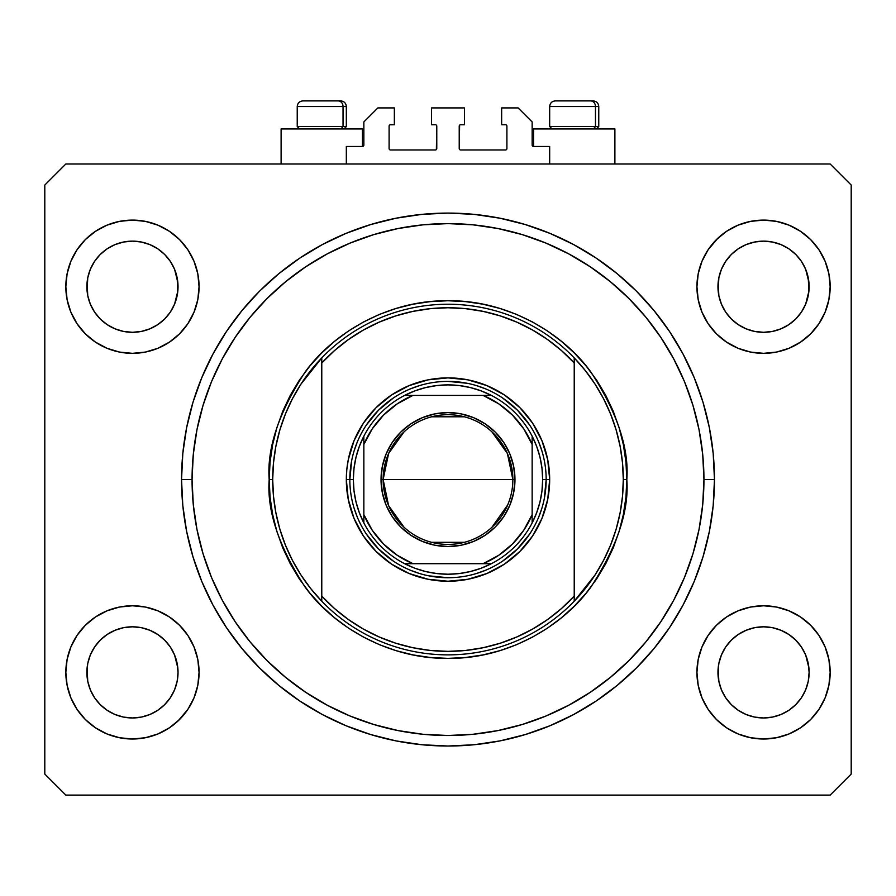 <?xml version="1.0" encoding="UTF-8"?>
<svg xmlns="http://www.w3.org/2000/svg" width="896" height="896" viewBox="0 0 896 896"><rect width="100%" height="100%" fill="white"/><g stroke="black" fill="none" stroke-linecap="round" stroke-linejoin="round"><path stroke-width="1.34" d="M346.326 164.002L346.326 146.474L362.454 146.474L346.326 146.474L346.326 164.002M363.854 145.074L363.854 121.934L363.854 145.074A1.4 1.4 0 0 1 362.454 146.474L362.454 128.946L281.109 128.946L281.109 164.002L281.109 128.946L362.454 128.946L362.454 146.474M363.854 121.934L377.877 107.912L394.352 107.912L394.352 124.734L390.499 124.734L394.352 124.734L394.352 107.912L377.877 107.912L363.854 121.934M389.099 126.146L389.099 148.579L389.099 126.146A1.4 1.4 0 0 1 390.499 124.734L390.499 124.734M390.499 149.979L435.378 149.979L390.499 149.979A1.4 1.4 0 0 1 389.099 148.579L389.099 148.579M436.374 149.576L436.778 126.146L436.778 148.579A1.4 1.4 0 0 1 435.378 149.979L435.378 149.979M435.378 124.734L431.525 124.734L435.378 124.734A1.4 1.4 0 0 1 436.778 126.146L436.778 126.146M431.525 124.734L431.525 107.912L431.525 124.734M464.475 107.912L431.525 107.912L464.475 107.912L464.475 124.734L460.622 124.734L464.475 124.734L464.475 107.912M459.626 125.149L459.222 148.579L459.222 126.146A1.4 1.4 0 0 1 460.622 124.734L460.622 124.734M460.622 149.979L505.501 149.979L460.622 149.979A1.4 1.4 0 0 1 459.222 148.579L459.222 148.579M506.901 148.579L506.901 126.146L506.901 148.579A1.4 1.4 0 0 1 505.501 149.979L505.501 149.979M505.501 124.734L501.648 124.734L505.501 124.734A1.4 1.4 0 0 1 506.901 126.146L506.901 126.146M501.648 124.734L501.648 107.912L518.123 107.912L532.146 121.934L532.146 145.074L532.146 121.934L518.123 107.912L501.648 107.912L501.648 124.734M532.258 145.611L533.546 146.474L533.546 128.946L533.546 146.474L549.674 146.474L533.546 146.474A1.4 1.4 0 0 1 532.146 145.074L532.146 145.074M549.674 146.474L549.674 164.002L549.674 146.474M506.038 124.846L506.8 125.608L506.038 124.846M506.8 149.117L506.038 149.878L506.8 149.117M389.962 149.878L389.2 149.117L389.962 149.878M389.2 125.608L389.962 124.846L389.2 125.608M363.742 145.611L362.992 146.373M772.397 331.43A45.584 45.584 0 0 0 772.442 331.419L780.987 328.832L788.816 324.654A45.584 45.584 0 0 0 788.85 324.632L795.749 318.976A45.584 45.584 0 0 0 795.782 318.954L801.45 312.043L805.661 304.158L808.248 295.624A45.584 45.584 0 0 0 808.248 295.613L808.909 291.222A45.584 45.584 0 0 0 808.909 291.178L809.122 286.72A45.584 45.584 0 0 1 763.549 332.304A45.584 45.584 0 0 1 717.965 286.72L718.85 277.827L721.437 269.282L718.85 277.827L721.437 269.282L725.648 261.397L721.437 269.282L725.648 261.397L731.315 254.486L725.648 261.397L731.315 254.486L738.226 248.819L731.315 254.486L738.226 248.819L746.11 244.608L738.226 248.819L746.11 244.608L754.656 242.021L746.11 244.608L754.656 242.021L763.549 241.136L772.475 242.021L763.549 241.136L772.442 242.021L780.987 244.608L772.442 242.021A45.584 45.584 0 0 0 772.397 242.01M763.47 332.304A45.584 45.584 0 0 0 763.549 332.304L754.656 331.419L746.11 328.832L754.656 331.419L746.077 328.821L738.226 324.621L746.11 328.832A45.584 45.584 0 0 0 746.144 328.843M141.299 331.43A45.584 45.584 0 0 0 141.344 331.419L149.856 328.843A45.584 45.584 0 0 0 149.923 328.821L157.718 324.654A45.584 45.584 0 0 0 157.763 324.632L164.651 318.976A45.584 45.584 0 0 0 164.685 318.954L170.352 312.043L174.563 304.158L177.15 295.624A45.584 45.584 0 0 0 177.15 295.613L177.811 291.222A45.584 45.584 0 0 0 177.811 291.178L178.035 286.72A45.584 45.584 0 0 1 132.451 332.304A45.584 45.584 0 0 1 86.878 286.72L87.752 277.827L90.339 269.282L87.752 277.827L90.339 269.282L94.55 261.397L90.339 269.282L94.55 261.397L100.218 254.486L94.55 261.397L100.218 254.486L107.128 248.819L100.218 254.486L107.128 248.819L115.013 244.608L107.128 248.819L115.013 244.608L123.603 242.01A45.584 45.584 0 0 0 123.525 242.021L115.013 244.608L123.558 242.021L132.451 241.136L141.344 242.021L132.451 241.136L141.344 242.021L149.89 244.608L141.378 242.021A45.584 45.584 0 0 0 141.31 242.01M132.373 332.304A45.584 45.584 0 0 0 132.451 332.304L123.525 331.419L115.013 328.832L107.083 324.587A45.584 45.584 0 0 0 107.117 324.61L114.979 328.821A45.584 45.584 0 0 0 115.046 328.843L123.558 331.419A45.584 45.584 0 0 0 123.603 331.43M87.752 295.613L86.878 286.72A45.584 45.584 0 0 1 132.451 241.136A45.584 45.584 0 0 1 178.035 286.72L177.15 295.613L174.563 304.158L170.352 312.043L164.685 318.954L157.774 324.621L149.89 328.832L141.344 331.419L132.451 332.304L123.558 331.419L115.013 328.832L107.128 324.621L100.218 318.954A45.584 45.584 0 0 0 100.251 318.976L94.55 312.043L90.339 304.158L94.55 312.043L90.339 304.158L87.752 295.613L90.339 304.158L87.752 295.613L87.091 282.24A45.584 45.584 0 0 0 87.091 282.262L87.752 277.805A45.584 45.584 0 0 0 87.752 277.827L87.091 291.189A45.584 45.584 0 0 0 87.091 291.189L87.752 295.613A45.584 45.584 0 0 0 87.752 295.624L87.741 295.59M94.55 312.043L100.218 318.954L107.128 324.621A45.584 45.584 0 0 0 107.184 324.654M141.344 242.021L149.912 244.619L157.774 248.819L164.685 254.486L170.352 261.397L174.563 269.282L170.352 261.397L174.563 269.282L177.15 277.827A45.584 45.584 0 0 0 177.15 277.816L174.563 269.282L177.811 282.262A45.584 45.584 0 0 0 177.811 282.251L177.15 277.827L177.811 291.189L174.563 304.158L170.352 312.043L164.685 318.954L157.774 324.621L149.89 328.832L141.344 331.419L132.451 332.304A45.584 45.584 0 0 0 132.53 332.304M746.11 328.832L738.226 324.621L731.315 318.954A45.584 45.584 0 0 0 731.349 318.976L725.648 312.043L721.437 304.158L725.648 312.043L721.437 304.158L718.85 295.613L721.437 304.158L718.85 295.613L718.189 282.24A45.584 45.584 0 0 0 718.189 282.262L718.85 277.805A45.584 45.584 0 0 0 718.85 277.827L718.189 291.189A45.584 45.584 0 0 0 718.189 291.189L718.85 295.613A45.584 45.584 0 0 0 718.85 295.624L718.838 295.59M718.85 295.613L717.965 286.72A45.584 45.584 0 0 1 763.549 241.136A45.584 45.584 0 0 1 809.122 286.72L808.248 295.613L805.661 304.158L801.45 312.043L795.782 318.954L788.872 324.621L780.987 328.832L772.442 331.419L763.549 332.304L754.656 331.419A45.584 45.584 0 0 0 754.69 331.43M772.442 242.021L780.987 244.608L788.872 248.819L795.782 254.486L801.45 261.397L805.661 269.282L801.45 261.397L805.661 269.282L808.248 277.827A45.584 45.584 0 0 0 808.248 277.816L805.661 269.282L808.909 282.262A45.584 45.584 0 0 0 808.909 282.251L808.248 277.827L808.909 291.189L805.661 304.158L801.45 312.043L795.782 318.954L788.872 324.621L780.987 328.832L772.442 331.419L763.549 332.304A45.584 45.584 0 0 0 763.627 332.304M738.338 710.36L731.315 704.614L725.648 697.715L721.437 689.83L725.648 697.715L721.437 689.83L718.85 681.285L721.437 689.83L718.85 681.285L717.965 672.392L718.85 663.499L721.437 654.942L725.648 647.069L731.315 640.158L738.226 634.491L746.11 630.28L754.656 627.682L746.11 630.28L738.226 634.491L731.315 640.158L725.648 647.069L721.437 654.942L718.85 663.499L717.965 672.392A45.584 45.584 0 0 1 763.549 626.808A45.584 45.584 0 0 1 809.122 672.392L808.248 681.285L805.661 689.83L801.45 697.715L795.782 704.614L788.872 710.293L780.987 714.504L772.442 717.091L780.987 714.504L788.872 710.293L795.782 704.614L801.45 697.715L805.661 689.83L808.248 681.285L809.122 672.392A45.584 45.584 0 0 1 763.549 717.965A45.584 45.584 0 0 1 717.965 672.392L718.85 681.285A45.584 45.584 0 0 0 718.85 681.296L718.838 681.262M718.85 681.285L718.189 667.89A45.584 45.584 0 0 0 718.189 667.934L718.85 663.477A45.584 45.584 0 0 0 718.85 663.499L721.437 654.942L725.648 647.069L731.349 640.136A45.584 45.584 0 0 0 731.315 640.158L738.282 634.458A45.584 45.584 0 0 0 738.237 634.48L746.144 630.269A45.584 45.584 0 0 0 746.077 630.291L754.701 627.682A45.584 45.584 0 0 0 754.656 627.682L763.549 626.808L772.442 627.682L781.021 630.291A45.584 45.584 0 0 0 780.954 630.269L772.442 627.682L780.987 630.28L788.872 634.491L795.782 640.158L801.45 647.069L805.661 654.942L801.45 647.069L805.661 654.942L808.259 663.51A45.584 45.584 0 0 0 808.248 663.488L805.661 654.942L808.909 667.934A45.584 45.584 0 0 0 808.909 667.923L808.248 663.499L809.122 672.392L808.248 681.285L805.661 689.83L801.45 697.715L795.782 704.614L788.872 710.293L780.987 714.504L772.442 717.091L763.549 717.965L754.656 717.091L746.11 714.504L754.656 717.091L746.11 714.504L738.226 710.293L731.315 704.614A45.584 45.584 0 0 0 731.326 704.626M772.442 717.091L763.549 717.965L754.622 717.08M164.674 704.637A45.584 45.584 0 0 0 164.696 704.603L170.352 697.715L174.563 689.83L177.15 681.285L178.035 672.392A45.584 45.584 0 0 1 132.451 717.965A45.584 45.584 0 0 1 86.878 672.392L87.752 681.285A45.584 45.584 0 0 0 87.752 681.296L87.741 681.262M107.24 710.36L100.218 704.614A45.584 45.584 0 0 0 100.229 704.626M87.752 681.285L87.091 667.89A45.584 45.584 0 0 0 87.091 667.934L87.752 663.477A45.584 45.584 0 0 0 87.752 663.499L86.878 672.392L87.752 663.499L90.339 654.942L87.752 663.499L90.339 654.942L94.55 647.069L90.339 654.942L94.55 647.069L100.251 640.136A45.584 45.584 0 0 0 100.218 640.158L94.55 647.069L100.218 640.158L107.184 634.458A45.584 45.584 0 0 0 107.15 634.48L100.218 640.158L107.128 634.491L115.013 630.28L107.128 634.491L115.013 630.28L123.603 627.682A45.584 45.584 0 0 0 123.558 627.682L115.013 630.28L123.558 627.682L132.451 626.808L141.344 627.682L149.923 630.291L141.344 627.682L149.89 630.28L157.774 634.491L164.685 640.158L170.352 647.069L174.563 654.942L170.352 647.069L174.563 654.942L177.15 663.499A45.584 45.584 0 0 0 177.15 663.488L174.563 654.942L177.811 667.934A45.584 45.584 0 0 0 177.811 667.923L177.15 663.499L178.035 672.392L177.15 681.285L174.563 689.83L170.352 697.715L164.685 704.614L157.774 710.293L164.685 704.614L157.774 710.293L149.89 714.504L157.774 710.293L149.89 714.504L141.344 717.091L149.89 714.504L141.344 717.091L132.451 717.965L123.558 717.091L115.013 714.504L123.558 717.091L115.013 714.504L107.128 710.293L100.218 704.614L94.55 697.715L90.339 689.83L94.55 697.715L90.339 689.83L87.752 681.285L90.339 689.83L87.752 681.285L86.878 672.392A45.584 45.584 0 0 1 132.451 626.808A45.584 45.584 0 0 1 178.035 672.392L178.035 672.47M178.035 672.392L177.15 681.285L174.563 689.83L170.352 697.715L164.662 704.637M199.069 672.392A66.618 66.618 0 0 1 132.451 739.01A66.618 66.618 0 0 1 65.834 672.392L67.122 659.389L70.907 646.901L77.067 635.376L85.344 625.285L95.446 616.997L106.96 610.848L119.459 607.051L132.451 605.774L145.443 607.051L157.942 610.848L169.467 616.997L179.558 625.285L187.846 635.376L193.995 646.901L197.792 659.389L199.069 672.392L197.792 685.384L193.995 697.883L187.846 709.397L179.558 719.499L169.467 727.776L157.942 733.936L145.443 737.722L132.451 739.01L119.459 737.722L106.96 733.936L95.446 727.776L85.344 719.499L77.067 709.397L70.907 697.883L67.122 685.384L65.834 672.392A66.618 66.618 0 0 1 132.451 605.774A66.618 66.618 0 0 1 199.069 672.392M830.166 672.392A66.618 66.618 0 0 1 763.549 739.01A66.618 66.618 0 0 1 696.931 672.392L698.208 659.389L702.005 646.901L708.154 635.376L716.442 625.285L726.533 616.997L738.058 610.848L750.557 607.051L763.549 605.774L776.541 607.051L789.04 610.848L800.554 616.997L810.656 625.285L818.933 635.376L825.093 646.901L828.878 659.389L830.166 672.392L828.878 685.384L825.093 697.883L818.933 709.397L810.656 719.499L800.554 727.776L789.04 733.936L776.541 737.722L763.549 739.01L750.557 737.722L738.058 733.936L726.533 727.776L716.442 719.499L708.154 709.397L702.005 697.883L698.208 685.384L696.931 672.392A66.618 66.618 0 0 1 763.549 605.774A66.618 66.618 0 0 1 830.166 672.392L828.878 685.384L825.093 697.883M830.166 286.72A66.618 66.618 0 0 1 763.549 353.338A66.618 66.618 0 0 1 696.931 286.72L698.208 273.728L702.005 261.229L708.154 249.715L716.442 239.613L726.533 231.336L738.058 225.176L750.557 221.379L763.549 220.102L776.541 221.379L789.04 225.176L800.554 231.336L810.656 239.613L818.933 249.715L825.093 261.229L828.878 273.728L830.166 286.72L828.878 299.712L825.093 312.211L818.933 323.725L810.656 333.827L800.554 342.104L789.04 348.264L776.541 352.061L763.549 353.338L750.557 352.061L738.058 348.264L726.533 342.104L716.442 333.827L708.154 323.725L702.005 312.211L698.208 299.712L696.931 286.72A66.618 66.618 0 0 1 763.549 220.102A66.618 66.618 0 0 1 830.166 286.72L828.878 299.712L825.093 312.211M199.069 286.72A66.618 66.618 0 0 1 132.451 353.338A66.618 66.618 0 0 1 65.834 286.72L67.122 273.728L70.907 261.229L77.067 249.715L85.344 239.613L95.446 231.336L106.96 225.176L119.459 221.379L132.451 220.102L145.443 221.379L157.942 225.176L169.467 231.336L179.558 239.613L187.846 249.715L193.995 261.229L197.792 273.728L199.069 286.72L197.792 299.712L193.995 312.211L187.846 323.725L179.558 333.827L169.467 342.104L157.942 348.264L145.443 352.061L132.451 353.338L119.459 352.061L106.96 348.264L95.446 342.104L85.344 333.827L77.067 323.725L70.907 312.211L67.122 299.712L65.834 286.72A66.618 66.618 0 0 1 132.451 220.102A66.618 66.618 0 0 1 199.069 286.72M614.891 128.946L614.891 164.002L614.891 128.946L533.546 128.946L614.891 128.946M714.459 479.55A266.459 266.459 0 0 1 448 746.021A266.459 266.459 0 0 1 181.541 479.55L182.818 453.432L186.659 427.571L193.01 402.203L201.824 377.586L213.002 353.942L226.442 331.52L242.021 310.509L259.582 291.133L278.958 273.571L299.958 258.003L322.392 244.552L346.024 233.374L370.653 224.571L396.021 218.21L421.882 214.379L448 213.091L474.118 214.379L499.979 218.21L525.347 224.571L549.976 233.374L573.608 244.552L596.042 258.003L617.042 273.571L636.418 291.133L653.979 310.509L669.558 331.52L682.998 353.942L694.176 377.586L702.99 402.203L709.341 427.571L713.182 453.432L714.459 479.55L713.182 505.669L709.341 531.541L702.99 556.909L694.176 581.526L682.998 605.17L669.558 627.592L653.979 648.592L636.418 667.968L617.042 685.53L596.042 701.109L573.608 714.549L549.976 725.738L525.347 734.541L499.979 740.902L474.118 744.733L448 746.021L421.882 744.733L396.021 740.902L370.653 734.541L346.024 725.738L322.392 714.549L299.958 701.109L278.958 685.53L259.582 667.968L242.021 648.592L226.442 627.592L213.002 605.17L201.824 581.526L193.01 556.909L186.659 531.541L182.818 505.669L181.541 479.55A266.459 266.459 0 0 1 448 213.091A266.459 266.459 0 0 1 714.459 479.55L703.942 479.55L714.459 479.55M830.166 795.099L65.834 795.099L44.8 774.066L44.8 185.046L65.834 164.002L830.166 164.002L851.2 185.046L851.2 774.066L830.166 795.099L851.2 774.066L851.2 185.046L830.166 164.002L65.834 164.002L44.8 185.046L44.8 774.066L65.834 795.099L830.166 795.099M65.834 672.392L67.122 659.389L70.907 646.901M77.067 635.376L85.344 625.285M85.344 719.499L77.067 709.397M70.907 697.883L67.122 685.384M810.656 625.285L818.933 635.376M825.093 646.901L828.878 659.389M818.933 709.397L810.656 719.499M810.656 239.613L818.933 249.715M825.093 261.229L828.878 273.728M818.933 323.725L810.656 333.827M65.834 286.72L67.122 273.728L70.907 261.229M77.067 249.715L85.344 239.613M85.344 333.827L77.067 323.725M70.907 312.211L67.122 299.712M702.99 402.203L701.288 396.805M682.998 353.942L669.558 331.52M499.979 218.21L474.118 214.379M193.01 556.909L194.712 562.307M213.002 605.17L226.442 627.592M396.021 740.902L421.882 744.733M197.792 273.728L193.995 261.229M187.846 249.715L179.558 239.613L169.467 231.336M106.96 225.176L95.446 231.336M750.557 221.379L747.107 222.163M717.965 238.134L708.154 249.715M716.442 333.827L726.533 342.104M698.208 685.384L702.005 697.883M708.154 709.397L716.442 719.499L726.533 727.776M789.04 733.936L800.554 727.776M179.558 625.285L169.467 616.997M145.443 737.722L148.893 736.949M178.035 720.966L187.846 709.397M179.558 333.827L178.035 335.306M716.442 625.285L717.965 623.806M164.685 640.158A45.584 45.584 0 0 0 164.651 640.136L170.352 647.069L164.685 640.158L157.774 634.491A45.584 45.584 0 0 0 157.718 634.458M149.856 630.269A45.584 45.584 0 0 1 149.923 630.291L157.819 634.525A45.584 45.584 0 0 0 157.786 634.502M132.53 626.808A45.584 45.584 0 0 0 132.451 626.808L141.344 627.682A45.584 45.584 0 0 0 141.299 627.682M123.558 627.682L132.451 626.808A45.584 45.584 0 0 0 132.373 626.808M795.782 640.158A45.584 45.584 0 0 0 795.749 640.136L801.45 647.069L795.782 640.158L788.872 634.491A45.584 45.584 0 0 0 788.816 634.458M763.627 626.808A45.584 45.584 0 0 0 763.549 626.808L772.475 627.693A45.584 45.584 0 0 0 772.397 627.682M754.656 627.682L763.549 626.808A45.584 45.584 0 0 0 763.47 626.808M763.549 241.136L754.701 242.01A45.584 45.584 0 0 0 754.622 242.021M801.45 261.397L795.782 254.486L788.872 248.819L780.987 244.608M170.352 261.397L164.685 254.486L157.774 248.819L149.89 244.608M123.558 242.021L132.451 241.136M738.226 324.621L731.315 318.954L725.648 312.043M780.987 630.28L788.872 634.491M731.315 704.614L725.648 697.715M746.11 714.504L738.226 710.293M100.218 704.614L94.55 697.715M115.013 714.504L107.128 710.293M141.344 717.091L132.451 717.965L123.558 717.091M595.47 126.56L593.41 128.946L595.47 126.56L598.763 126.56L595.47 126.56L595.47 106.512L595.47 126.56L549.674 126.56L595.47 126.56M592.995 100.901L590.621 100.901A5.611 4.861 90 0 1 595.47 106.512L549.674 106.512C550.021 103.107 551.891 101.237 555.285 100.901C551.891 101.237 550.021 103.107 549.674 106.512L549.674 126.56L552.059 128.946M596.378 128.946L598.763 126.56L598.763 106.512C598.416 103.107 596.557 101.237 593.152 100.901C596.557 101.237 598.416 103.107 598.763 106.512L595.47 106.512A5.611 4.861 -90 0 0 590.621 100.901L555.33 100.901M590.621 100.901L555.475 100.901M549.92 106.512L595.47 106.512M343.034 126.56L340.973 128.946L343.034 126.56L346.326 126.56L343.034 126.56L343.034 106.512L343.034 126.56L297.237 126.56L343.034 126.56M340.547 100.901L338.173 100.901A5.611 4.861 90 0 1 343.034 106.512L297.237 106.512C297.584 103.107 299.443 101.237 302.848 100.901C299.443 101.237 297.584 103.107 297.237 106.512L297.237 126.56L299.622 128.946M343.941 128.946L346.326 126.56L346.326 106.512C345.979 103.107 344.109 101.237 340.715 100.901C344.109 101.237 345.979 103.107 346.326 106.512L343.034 106.512A5.611 4.861 -90 0 0 338.173 100.901L302.893 100.901M338.173 100.901L303.038 100.901M297.483 106.512L343.034 106.512M346.326 479.55L349.832 479.55L346.326 479.55L346.808 469.594L348.275 459.715L354.066 440.642L363.462 423.069L376.107 407.658L391.507 395.013L409.091 385.616L428.165 379.837L448 377.877L467.835 379.837L486.909 385.616L504.493 395.013L519.893 407.658L532.538 423.069L541.934 440.642L547.725 459.715L549.674 479.55A101.674 101.674 0 0 1 448 581.235A101.674 101.674 0 0 1 346.326 479.55A101.674 101.674 0 0 1 448 377.877A101.674 101.674 0 0 1 549.674 479.55L547.725 499.386L541.934 518.459L532.538 536.043L519.893 551.454L504.493 564.099L486.909 573.496L467.835 579.275L448 581.235L428.165 579.275L409.091 573.496L391.507 564.099L376.107 551.454L363.462 536.043L354.066 518.459L348.275 499.386L346.326 479.55M546.168 479.55L549.674 479.55L546.168 479.55A98.168 98.168 0 0 0 448 381.382A98.168 98.168 0 0 0 349.832 479.55L353.338 479.55A94.662 94.662 0 0 1 363.854 436.184L359.296 446.477L356.003 457.24L354.01 468.317L353.338 479.55L354.01 490.795L356.003 501.872L359.296 512.624L363.854 522.928A94.662 94.662 0 0 1 353.338 479.55L349.832 479.55A98.168 98.168 0 0 1 448 381.382A98.168 98.168 0 0 1 546.168 479.55A98.168 98.168 0 0 1 448 577.73A98.168 98.168 0 0 1 349.832 479.55A98.168 98.168 0 0 0 448 577.73A98.168 98.168 0 0 0 546.168 479.55L542.662 479.55L546.168 479.55L544.286 498.702M595.09 574.93L585.29 588.571L574.224 601.216L574.224 596.098A171.797 171.797 0 0 1 321.776 596.098L334.454 608.485L348.331 619.483L363.272 629.003L379.109 636.933L395.685 643.194L412.81 647.707L430.315 650.44L448 651.358L465.685 650.44L483.19 647.707L500.315 643.194L516.891 636.933L532.728 629.003L547.669 619.483L561.546 608.485L574.224 596.098L574.224 363.003L561.546 350.627L547.669 339.629L532.728 330.109L516.891 322.179L500.315 315.918L483.19 311.405L465.685 308.672L448 307.754L430.315 308.672L412.81 311.405L395.685 315.918L379.109 322.179L363.272 330.109L348.331 339.629L334.454 350.627L321.776 363.003L321.776 601.216A175.302 175.302 0 0 0 574.224 601.216A175.302 175.302 0 0 1 272.698 479.55L269.192 479.55L272.698 479.55A175.302 175.302 0 0 1 574.224 357.896A175.302 175.302 0 0 1 623.302 479.55L626.808 479.55C629.194 510.63 617.277 546.392 591.046 586.846C563.606 625.24 508.704 659.075 448 658.37C387.296 659.075 332.394 625.24 304.954 586.846C278.723 546.392 266.806 510.63 269.192 479.55L270.054 497.078L272.63 514.438L276.886 531.462L282.8 547.982L290.304 563.842L299.32 578.894L309.781 592.995L321.563 605.998L334.566 617.781L348.656 628.23L363.709 637.246L379.568 644.75L396.099 650.664L413.112 654.931L430.472 657.507L448 658.37L465.528 657.507L482.888 654.931L499.901 650.664L516.432 644.75L532.291 637.246L547.344 628.23L561.434 617.781L574.437 605.998L586.219 592.995L596.68 578.894L605.696 563.842L613.2 547.982L619.114 531.462L623.37 514.438L625.946 497.078L626.808 479.55L625.946 462.034L623.37 444.674L619.114 427.65L613.2 411.13L605.696 395.259L596.68 380.218L586.219 366.117L574.437 353.114L561.434 341.331L547.344 330.882L532.291 321.854L516.432 314.35L499.901 308.448L482.888 304.181L465.528 301.605L448 300.742L430.472 301.605L413.112 304.181L396.099 308.448L379.568 314.35L363.709 321.854L348.656 330.882L334.566 341.331L321.563 353.114L309.781 366.117L299.32 380.218L290.304 395.259L282.8 411.13L276.886 427.65L272.63 444.674L270.054 462.034L269.192 479.55C266.806 448.47 278.723 412.709 304.954 372.266C332.394 333.872 387.296 300.037 448 300.742C508.704 300.037 563.606 333.872 591.046 372.266C617.277 412.709 629.194 448.47 626.808 479.55L623.302 479.55A175.302 175.302 0 0 0 623.302 479.506A175.302 175.302 0 0 1 574.224 601.216L595.09 574.93L603.546 560.414L610.568 545.149L616.112 529.256L620.088 512.96L622.496 496.339L623.302 479.55L622.496 462.773L620.088 446.141A175.302 175.302 0 0 0 620.088 446.118M181.541 479.55L192.058 479.55A255.942 255.942 0 0 1 448 223.608A255.942 255.942 0 0 1 703.942 479.55L702.71 504.638L699.026 529.491L692.922 553.851L684.466 577.506L673.725 600.208L660.811 621.746L645.848 641.928L628.981 660.531L610.366 677.398L590.195 692.362L568.646 705.275L545.944 716.016L522.301 724.483L497.93 730.576L473.088 734.272L448 735.504L422.912 734.272L398.07 730.576L373.699 724.483L350.056 716.016L327.354 705.275L305.805 692.362L285.634 677.398L267.019 660.531L250.152 641.928L235.189 621.746L222.275 600.208L211.534 577.506L203.078 553.851L196.974 529.491L193.29 504.638L192.058 479.55L193.29 454.462L196.974 429.621L203.078 405.261L211.534 381.606L222.275 358.904L235.189 337.355L250.152 317.184L267.019 298.57L285.634 281.702L305.805 266.75L327.354 253.837L350.056 243.096L373.699 234.629L398.07 228.525L422.912 224.84L448 223.608L473.088 224.84L497.93 228.525L522.301 234.629L545.944 243.096L568.646 253.837L590.195 266.75L610.366 281.702L628.981 298.57L645.848 317.184L660.811 337.355L673.725 358.904L684.466 381.606L692.922 405.261L699.026 429.621L702.71 454.462L703.942 479.55A255.942 255.942 0 0 1 448 735.504A255.942 255.942 0 0 1 192.058 479.55L181.541 479.55M620.088 446.141L616.101 429.822L610.568 413.963L603.546 398.698A175.302 175.302 0 0 0 603.523 398.664M292.477 398.664A175.302 175.302 0 0 0 292.432 398.742L285.432 413.963L279.888 429.856M275.912 446.118A175.302 175.302 0 0 0 275.901 446.174L273.504 462.773L272.698 479.55A175.302 175.302 0 0 0 272.698 479.606M272.698 479.55L273.504 496.339L275.912 512.96A175.302 175.302 0 0 0 275.912 512.994M275.912 512.96L279.899 529.278L285.432 545.149L292.454 560.414A175.302 175.302 0 0 0 292.477 560.448M574.224 601.216L574.224 357.896A175.302 175.302 0 0 0 321.776 357.896L321.776 363.003A171.797 171.797 0 0 1 574.224 363.003L574.224 357.896L585.29 370.541L595.09 384.182L603.546 398.698M702.99 556.909L701.288 562.307M499.979 740.902L474.118 744.733M193.01 402.203L194.712 396.805M396.021 218.21L421.882 214.379M541.946 451.058L538.675 441.941M523.891 417.278L529.626 425.018L517.418 410.133L502.544 397.925L510.283 403.67M485.61 388.875L476.493 385.616M467.152 383.275L448 381.382M419.507 385.616L410.39 388.875M385.717 403.67L393.456 397.925L378.582 410.133L366.374 425.018L372.109 417.278M357.325 441.941L354.054 451.058M351.714 460.398L349.832 479.55M354.054 508.054L357.325 517.171M372.109 541.834L366.374 534.094L378.582 548.968L393.456 561.176L385.717 555.442M410.39 570.237L419.507 573.496M428.848 575.837L448 577.73M476.493 573.496L485.61 570.237M510.283 555.442L502.544 561.176L517.418 548.968L529.626 534.094L523.891 541.834M538.675 517.171L541.946 508.054M292.454 560.414L300.91 574.93L310.71 588.571L321.776 601.216L321.776 357.896L300.91 384.182L292.454 398.698M321.776 357.896L310.71 370.541L300.91 384.182M279.899 429.822L275.912 446.141M404.096 527.307L388.606 505.624L383.141 479.55A64.859 64.859 0 0 0 448 544.421A64.859 64.859 0 0 0 512.859 479.55L514.965 479.55A66.965 66.965 0 0 1 448 546.526A66.965 66.965 0 0 1 381.035 479.55L512.859 479.55A64.859 64.859 0 0 1 448 544.421A64.859 64.859 0 0 1 383.141 479.55L388.606 453.477L404.096 431.805M507.662 504.986L491.904 527.307M464.374 542.315L431.626 542.315M363.854 439.88L363.854 444.494A91.157 91.157 0 0 1 412.944 395.405L397.275 403.816L383.544 415.094L372.254 428.826L363.854 444.494L363.854 514.618L372.254 530.275L383.544 544.018L397.275 555.296L412.944 563.696L483.056 563.696L498.725 555.296L512.456 544.018L523.746 530.275L532.146 514.618L532.146 444.494L523.746 428.826L512.456 415.094L498.725 403.816L483.056 395.405L404.634 395.405A94.662 94.662 0 0 1 491.366 395.405L481.074 390.858L470.31 387.554L459.234 385.56L448 384.888L436.766 385.56L425.69 387.554L414.926 390.858L404.634 395.405A94.662 94.662 0 0 0 363.854 436.184L363.854 522.928A94.662 94.662 0 0 0 404.634 563.696L414.926 568.254L425.69 571.547L436.766 573.552L448 574.224L459.234 573.552L470.31 571.547L481.074 568.254L491.366 563.696A94.662 94.662 0 0 1 404.634 563.696L491.366 563.696A94.662 94.662 0 0 0 532.146 522.928L536.704 512.624L539.997 501.872L541.99 490.795L542.662 479.55L541.99 468.317L539.997 457.24L536.704 446.477L532.146 436.184A94.662 94.662 0 0 1 532.146 522.928L532.146 436.184A94.662 94.662 0 0 0 491.366 395.405L404.634 395.405A94.662 94.662 0 0 0 363.854 436.184M514.965 479.55L513.677 492.621L509.869 505.187L503.675 516.757L495.354 526.904L485.206 535.237L473.626 541.419L461.059 545.238L448 546.526L434.941 545.238L422.374 541.419L410.794 535.237L400.646 526.904L392.325 516.757L386.131 505.187L382.323 492.621L381.035 479.55L382.323 466.491L386.131 453.925L392.325 442.355L400.646 432.208L410.794 423.875L422.374 417.682L434.941 413.874L448 412.586L461.059 413.874L473.626 417.682L485.206 423.875L495.354 432.208L503.675 442.355L509.869 453.925L513.677 466.491L514.965 479.55L383.141 479.55A64.859 64.859 0 0 1 448 414.691A64.859 64.859 0 0 1 512.859 479.55A64.859 64.859 0 0 0 448 414.691A64.859 64.859 0 0 0 383.141 479.55L381.035 479.55A66.965 66.965 0 0 1 448 412.586A66.965 66.965 0 0 1 514.965 479.55M532.146 522.928A94.662 94.662 0 0 1 491.366 563.696L483.056 563.696A91.157 91.157 0 0 0 532.146 514.618L532.146 519.232M404.634 563.696A94.662 94.662 0 0 1 363.854 522.928L363.854 514.618A91.157 91.157 0 0 0 412.944 563.696L408.33 563.696M491.366 395.405A94.662 94.662 0 0 1 532.146 436.184L532.146 444.494A91.157 91.157 0 0 0 483.056 395.405L487.67 395.405M431.626 416.797L464.374 416.797M491.904 431.805L507.394 453.477L512.859 479.55M405.048 563.696L408.15 563.696M532.146 522.514L532.146 519.4M490.952 395.405L484.266 395.405L490.952 395.405M363.854 436.598L363.854 443.285L363.854 436.598"/></g></svg>
